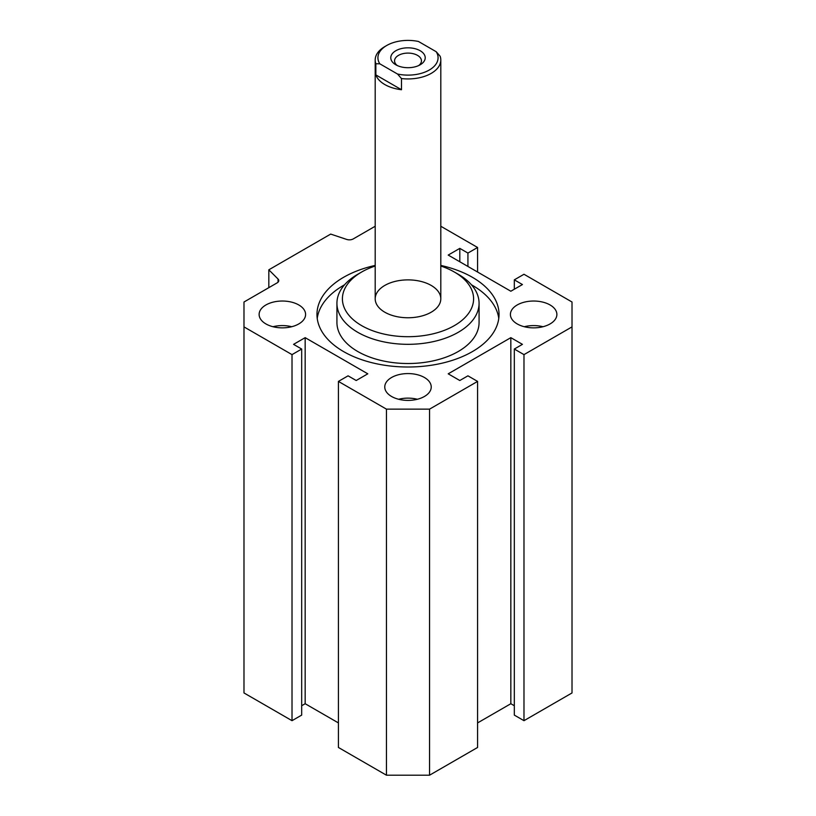 <?xml version="1.0" encoding="UTF-8"?>
<svg xmlns="http://www.w3.org/2000/svg" width="816" height="816" viewBox="0 0 816 816"><rect width="100%" height="100%" fill="white"/><g stroke="black" fill="none" stroke-linecap="round" stroke-linejoin="round"><path stroke-width="1.22" d="M317.23 318.464A91.035 52.561 180 0 1 344.546 284.794M471.454 284.794A91.035 52.561 180 0 1 498.77 318.464M440.803 265.424A91.035 52.561 180 0 1 499.035 314.446A91.035 52.561 180 0 1 442.833 363.008A91.035 52.561 180 0 1 343.628 351.614A91.035 52.561 180 0 1 316.965 314.446A91.035 52.561 180 0 1 375.197 265.424M375.197 266.016A65.606 37.883 0 0 0 361.61 272.034A65.606 37.883 0 0 0 361.61 272.044L357.745 274.268A71.074 41.035 0 0 0 336.926 303.287L336.926 322.483A71.074 41.035 0 0 0 357.745 351.502A71.074 41.035 0 0 0 435.203 360.397A71.074 41.035 0 0 0 479.074 322.483L479.074 303.287A71.074 41.035 0 0 0 458.255 274.268L454.39 272.044A65.606 37.883 0 0 0 440.803 266.016M336.926 303.287A71.074 41.035 0 0 0 408 344.321A71.074 41.035 0 0 0 479.074 303.287M357.745 274.268L361.61 272.044A65.606 37.883 0 0 0 361.61 325.604A65.606 37.883 0 0 0 454.39 325.604A65.606 37.883 0 0 0 454.39 272.044M384.805 285.427A32.803 18.941 0 0 0 375.197 298.819A32.803 18.941 0 0 0 408 317.761A32.803 18.941 0 0 0 440.803 298.819A32.803 18.941 0 0 0 420.556 281.326A32.803 18.941 0 0 0 384.805 285.427M391.568 377.502A23.236 13.413 180 0 1 416.894 374.595A23.236 13.413 180 0 1 431.236 386.988A23.236 13.413 180 0 1 408 400.401A23.236 13.413 180 0 1 384.764 386.988A23.236 13.413 180 0 1 391.568 377.502M417.374 399.269A23.236 13.413 0 0 0 398.626 399.269M298.789 304.96A23.236 13.413 180 0 1 305.592 314.446A23.236 13.413 180 0 1 282.356 327.859A23.236 13.413 180 0 1 259.121 314.446A23.236 13.413 180 0 1 273.462 302.053A23.236 13.413 180 0 1 298.789 304.96M291.72 326.726A23.236 13.413 0 0 0 272.983 326.726M517.211 323.932A23.236 13.413 180 0 1 510.408 314.446A23.236 13.413 180 0 1 533.644 301.033A23.236 13.413 180 0 1 556.879 314.446A23.236 13.413 180 0 1 542.538 326.839A23.236 13.413 180 0 1 517.211 323.932M543.017 326.726A23.236 13.413 0 0 0 524.28 326.726M477.584 381.409L477.584 747.466L429.553 775.2L386.447 775.2L338.416 747.466L338.416 381.409L386.447 409.142L429.553 409.142L477.584 381.409L467.925 375.829L459.806 380.511L448.208 373.82L510.836 337.661L522.434 344.352L514.315 349.044L523.984 354.623L572.016 326.89L572.016 302.012L523.984 274.268L514.315 279.847L522.434 284.539L510.836 291.23L448.208 255.071L459.806 248.38L467.925 253.062L477.584 247.483L440.803 226.246M338.416 722.915L305.164 703.718L301.685 705.728M301.685 349.044L301.685 715.102L292.016 720.681L243.984 692.947L243.984 326.89L292.016 354.623L301.685 349.044L293.566 344.352L305.164 337.661L367.792 373.82L356.194 380.511L348.075 375.829L338.416 381.409M572.016 326.89L572.016 692.947L523.984 720.681L514.315 715.102L514.315 349.044M514.315 705.728L510.836 703.718L477.584 722.915M375.197 226.246L353.257 238.915A5.467 3.152 180 0 1 346.657 239.425L330.684 234.09L268.821 269.81L278.042 279.031A5.467 3.152 180 0 1 278.776 280.612A5.467 3.152 180 0 1 277.175 282.836L243.984 302.012L243.984 326.89M268.821 287.66L268.821 269.81M429.553 409.142L429.553 775.2M386.447 409.142L386.447 775.2M305.164 337.661L305.164 703.718M292.016 354.623L292.016 720.681M477.584 247.483L477.584 272.044M467.925 253.062L467.925 266.455M459.806 248.38L459.806 261.773M514.315 279.847L514.315 289.221M523.984 354.623L523.984 720.681M510.836 703.718L510.836 337.661M401.492 78.56A32.803 18.941 0 0 0 440.803 59.996A32.803 18.941 0 0 0 440.15 56.233L436.193 51.714L418.475 41.483A30.07 17.36 180 0 0 386.733 45.482L384.805 46.604A32.803 18.941 0 0 0 375.197 59.996A32.803 18.941 0 0 0 375.85 63.75L379.807 63.811L397.525 74.032L401.492 78.56L401.492 89.719L375.85 74.909L375.85 63.75M401.492 89.719A32.803 18.941 180 0 1 375.85 74.909M379.807 63.811A30.07 17.36 180 0 1 386.733 45.482M436.193 51.714A30.07 17.36 180 0 1 429.267 70.033A30.07 17.36 180 0 1 397.525 74.032M395.821 50.735A17.218 9.945 180 0 1 420.179 50.735A17.218 9.945 180 0 1 420.179 64.79A17.218 9.945 180 0 1 395.821 64.79A17.218 9.945 180 0 1 395.821 50.735M397.321 65.566A13.444 7.762 180 0 1 394.556 60.853A13.444 7.762 180 0 1 398.494 55.366A13.444 7.762 180 0 1 413.141 53.683A13.444 7.762 180 0 1 421.444 60.853A13.444 7.762 180 0 1 418.679 65.566M278.042 279.031L278.042 282.183M375.197 59.996L375.197 298.819M440.803 59.996L440.803 298.819"/></g></svg>
